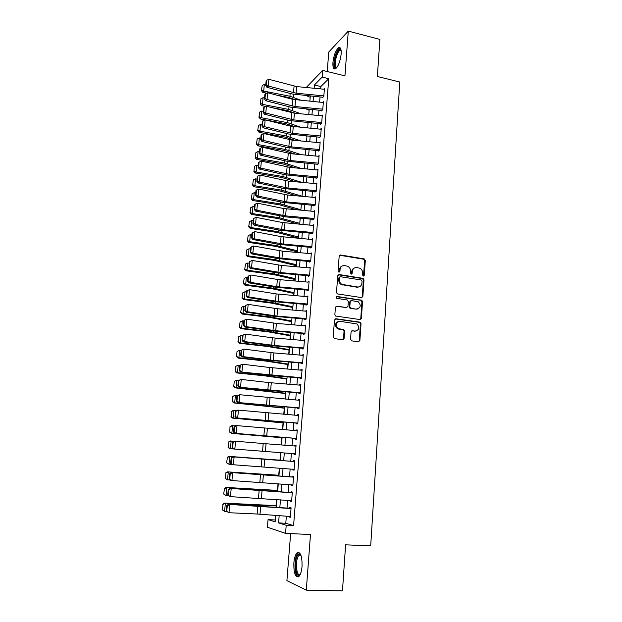 <?xml version="1.0" encoding="UTF-8"?>
<svg xmlns="http://www.w3.org/2000/svg" width="622" height="622" viewBox="0 0 622 622"><rect width="100%" height="100%" fill="white"/><g stroke="black" fill="none" stroke-linecap="round" stroke-linejoin="round"><path stroke-width="0.93" d="M363.334 276.059L364.305 275.227L365.308 260.478L364.103 258.884L340.592 254.973L339.169 256.155L338.073 271.052L338.928 272.187L339.931 271.347L340.071 269.419C340.529 266.737 342.046 265.462 344.619 265.61L347.69 266.263C349.58 267.281 350.513 268.883 350.481 271.083L350.349 273.004L351.197 274.131L352.184 273.299L352.316 271.371C352.76 268.704 354.26 267.444 356.81 267.584L359.804 268.214C361.701 269.209 362.642 270.819 362.618 273.019L362.494 274.94L363.334 276.059M363.442 276.067L364.702 260.742L363.792 259.226L339.604 255.253M339.091 272.195L339.495 269.668L340.071 269.419M351.329 274.139L351.733 271.62L352.316 271.371M302.043 566.393C302.183 556.115 300.535 551.582 297.106 552.795C295.411 554.497 294.33 557.88 293.864 562.933C293.67 573.165 295.318 577.721 298.817 576.586C300.496 574.876 301.577 571.478 302.043 566.393M341.159 54.021C341.392 48.936 340.498 46.86 338.485 47.801C335.655 50.475 333.804 55.374 332.933 62.488C332.677 67.596 333.571 69.68 335.623 68.747C338.422 66.103 340.273 61.197 341.159 54.021M350.559 339.262L351.788 340.872L358.474 341.742L359.889 340.475L361.024 323.65L360.301 322.219L335.927 318.744L334.48 319.988L333.229 337.007L334.473 338.625L342.66 339.69L344.098 338.422L344.619 331.161L343.935 329.746L337.847 328.439C335.04 324.731 335.724 322.359 339.892 321.317L356.974 323.961C359.889 327.615 359.267 329.994 355.1 331.114L352.487 330.764L351.065 332.016L350.559 339.262M286.353 516.19L285.786 523.257L293.576 525.637L286.206 525.287L285.56 533.388L267.398 527.238L268.043 519.619L275.142 521.835L275.678 515.381M306.226 87.508L322.694 70.434L344.938 75.853L348.297 31.1L379.879 39.427L377.367 76.483L399.783 82.026L370.696 545.852L345.599 544.825L342.473 590.9L306.296 590.138L310.479 534.5L285.56 533.388M322.694 70.434L322.165 77.097L314.405 85.004L314.141 88.27M293.576 525.637L328.758 78.683L322.165 77.097M361.475 297.588L362.875 296.375L363.994 279.861L363.139 278.368L339.161 274.535L337.73 275.733L336.502 292.426L337.279 293.895L361.475 297.588M362.517 301.647L361.39 318.324L359.982 319.56L335.585 316.038L334.869 314.608L335.406 307.385L336.844 306.148L346.563 307.548L347.986 306.312L348.328 301.561L347.099 299.952L336.673 298.35C335.872 297.394 336.028 296.764 337.147 296.476L361.732 300.193L362.517 301.647L361.911 301.849L360.783 318.495L361.39 318.324M290.637 533.614L286.913 580.645L306.296 590.138M348.297 31.1L328.766 52.015L327.226 71.538M322.491 97.662L323.798 96.41L324.435 88.464L323.689 89.195M321.434 110.918L322.74 109.713L323.378 101.72L322.608 102.451M320.369 124.26L321.675 123.094L322.32 115.054L321.52 115.785M319.296 137.672L320.61 136.56L321.247 128.474L320.423 129.197M318.223 151.169L319.529 150.104L320.175 141.971L319.319 142.687M317.142 164.752L318.448 163.734L319.102 155.547L318.2 156.262M316.046 178.405L317.36 177.441L318.013 169.207L317.08 169.923M314.95 192.151L316.264 191.234L316.917 182.946L315.937 183.653M313.846 205.975L315.16 205.112L315.82 196.777L314.794 197.477M312.742 219.885L314.048 219.068L314.716 210.687L313.636 211.379M311.622 233.88L312.928 233.118L313.605 224.682L312.462 225.374M310.502 247.96L311.809 247.253L312.485 238.762L311.272 239.447M309.484 260.719L309.367 262.126L310.673 261.465L311.358 252.929L310.067 253.605M308.341 275.017L308.232 276.378L309.538 275.771L310.222 267.18L308.909 267.857M307.19 289.401L307.089 290.715L308.395 290.171L309.08 281.525L307.766 282.201M306.04 303.878L305.938 305.145L307.245 304.656L307.937 295.955L306.615 296.632M304.873 318.448L304.78 319.661L306.086 319.234L306.778 310.471L305.456 311.148M303.707 333.104L303.614 334.271L304.92 333.897L305.62 325.088L304.29 325.765M302.533 347.853L302.44 348.973L303.746 348.654L304.446 339.791L303.116 340.467M301.343 362.688L301.258 363.769L302.564 363.505L303.272 354.587L301.942 355.255M300.154 377.624L300.076 378.65L301.375 378.448L302.09 369.476L300.753 370.144M298.957 392.653L298.879 393.633L300.177 393.493L300.9 384.458L299.594 384.629L299.555 385.127M297.751 407.783L297.674 408.708L298.972 408.623L299.695 399.534L298.397 399.651L298.35 400.203M296.538 422.999L296.469 423.877L297.767 423.854L298.49 414.703L297.192 414.765L297.145 415.379M295.31 438.316L295.248 439.14L296.546 439.186L297.277 429.973L295.979 429.973L295.924 430.649M295.38 453.835L265.4 451.479L294.082 453.733L294.019 454.503L295.318 454.612L296.056 445.344L294.758 445.274L294.696 446.013M292.845 469.252L292.791 469.968L294.082 470.139L294.828 460.809L293.53 460.677L293.467 461.477M291.601 484.865L291.547 485.525L292.845 485.759L293.592 476.374L292.293 476.18L292.223 477.043M290.342 500.578L290.295 501.192L291.594 501.487L292.34 492.041L291.049 491.784L290.972 492.71M328.758 78.683L320.874 86.536L320.688 88.907M320.035 96.962L319.622 102.163M318.977 110.211L318.55 115.498M317.904 123.537L317.469 128.917M316.823 136.949L316.388 142.415M315.743 150.431L315.292 155.99M314.654 163.998L314.196 169.65M313.558 177.651L313.091 183.397M312.454 191.382L311.98 197.221M311.342 205.198L310.868 211.13M310.222 219.092L309.74 225.125M309.103 233.079L308.613 239.206M307.976 247.144L307.47 253.379M306.833 261.302L306.327 267.631M305.69 275.538L305.177 281.976M304.539 289.868L304.018 296.406M303.38 304.29L302.844 310.93M302.214 318.791L301.67 325.539M301.04 333.392L300.496 340.242M299.866 348.079L299.306 355.038M298.677 362.859L298.109 369.927M297.479 377.733L296.904 384.909M296.274 392.7L295.691 399.985M295.069 407.76L294.47 415.162M293.848 422.921L293.25 430.432M292.628 438.176L292.013 445.803M291.391 453.524L290.769 461.236M290.147 469.042L289.525 476.732M288.888 484.655L288.274 492.329M287.628 500.376L287.014 508.026M289.082 516.4L289.036 516.952L290.334 517.317L291.088 507.809L289.798 507.482L289.712 508.477M308.955 109.254L308.885 110.102M307.851 122.588L307.812 123.133M297.184 251.801L297.129 252.462M296.041 265.594L295.948 266.721M294.898 279.465L294.766 281.066M293.747 293.428L293.576 295.504M292.581 307.47L292.371 310.028M291.415 321.59L291.166 324.645M290.241 335.802L289.953 339.355M289.067 350.1L288.725 354.159M287.877 364.492L287.496 369.048M286.68 378.961L286.26 384.038M285.475 393.524L285.016 399.122M284.27 408.18L283.764 414.299M283.049 422.921L282.497 429.577M281.82 437.748L281.23 444.948M280.592 452.676L279.97 460.171M279.309 468.195L278.726 475.239M278.018 483.815L277.474 490.393M276.72 499.536L276.215 505.647M275.414 515.366L275.289 520.054M275.033 519.976L268.043 519.619M279.169 515.646L278.578 522.908L286.206 525.287M313.48 96.332L313.053 101.534M312.392 109.589L311.964 114.876M311.303 122.915L310.86 128.295M310.207 136.319L309.756 141.793M309.103 149.809L308.652 155.376M307.991 163.384L307.532 169.036M306.879 177.037L306.405 182.782M305.752 190.767L305.278 196.606M304.625 204.584L304.135 210.524M303.482 218.485L302.992 224.519M302.339 232.472L301.841 238.607M301.188 246.545L300.675 252.773M300.029 260.696L299.509 267.032M298.863 274.94L298.335 281.377M297.689 289.277L297.16 295.815M296.515 303.699L295.971 310.339M295.326 318.207L294.774 324.956M294.128 332.809L293.568 339.659M292.931 347.496L292.356 354.462M291.718 362.284L291.143 369.351M290.505 377.157L289.914 384.334M289.277 392.132L288.678 399.417M288.04 407.192L287.442 414.594M286.804 422.354L286.19 429.872M285.552 437.608L284.93 445.243M284.301 452.964L283.671 460.677M283.026 468.483L282.396 476.18M281.75 484.103L281.121 491.784M280.468 499.824L279.838 507.482M276.347 507.218L276.984 499.559M277.645 491.512L278.283 483.838M278.936 475.908L279.566 468.218M280.211 460.404L280.849 452.692L229.658 448.664L228.056 447.373L228.865 442.001L228.056 447.373M281.486 444.971L282.116 437.336M282.753 429.592L283.375 422.081M284.013 414.322L284.627 406.92M285.273 399.137L285.871 391.852M286.517 384.062L287.107 376.878M287.753 369.071L288.336 362.004M288.981 354.175L289.557 347.216M290.202 339.379L290.769 332.521M291.415 324.668L291.975 317.92M292.62 310.051L293.172 303.412M293.825 295.528L294.361 288.989M295.015 281.09L295.543 274.652M296.196 266.745L296.717 260.408M297.378 252.485L297.891 246.25M298.544 238.312L299.05 232.177M299.711 224.223L300.208 218.19M300.861 210.228L301.351 204.288M302.012 196.311L302.494 190.472M303.155 182.479L303.629 176.734M304.29 168.733L304.757 163.081M305.418 155.072L305.876 149.513M306.537 141.489L306.988 136.016M307.649 127.984L308.092 122.612M308.761 114.565L309.196 109.278M309.857 101.23L310.285 96.029M320.874 86.536L314.405 85.004M285.786 523.257L278.578 522.908M308.916 267.818L309.538 267.911M307.773 282.1L277.381 279.449L250.876 275.002L250.2 282.302L248.854 282.854L275.328 287.185L307.136 290.093M306.63 296.476L307.874 296.663M305.472 310.946L306.732 311.117M343.81 338.523L343.756 339.27L343.81 338.523M304.313 325.5L305.573 325.664M303.147 340.141L304.407 340.304M301.973 354.882L303.241 355.038M300.784 369.709L302.059 369.857M299.594 384.629L300.869 384.769M298.397 399.651L299.68 399.783M297.192 414.765L298.474 414.882M295.979 429.973L297.269 430.082M294.019 454.503L295.318 454.604M294.758 445.274L296.056 445.383M292.791 469.968L294.089 470.061M291.547 485.525L292.853 485.611M290.295 501.192L291.609 501.27M289.036 516.952L290.357 517.022M354.423 267.965C352.829 268.572 351.935 269.792 351.733 271.62M342.147 266.029C340.584 266.651 339.705 267.864 339.495 269.668M361.716 297.596L362.268 296.585L363.388 280.087L362.54 278.602L338.22 274.776M362.066 281.105L361.226 279.986L340.475 276.736L339.472 277.575L339.324 279.62C339.278 281.727 340.148 283.305 341.921 284.355L357.448 286.975C360.006 287.092 361.499 285.809 361.934 283.134L362.066 281.105M339.752 276.969L338.904 277.816L339.472 277.575M359.026 286.89L356.857 287.193L341.346 284.581C339.573 283.539 338.71 281.96 338.749 279.861L338.904 277.816M360.161 319.568L360.783 318.495M346.812 307.556L335.997 306.335M361.911 301.849L360.706 300.247L336.463 296.678M356.562 308.986C360.783 307.82 361.343 305.433 358.249 301.81L351.593 300.613L350.17 301.833L349.836 306.584L350.59 308.03L355.963 309.173L357.681 308.947M350.746 300.799L349.587 302.035L350.17 301.833M355.963 309.173L349.999 308.217L349.253 306.778L349.587 302.035M356.033 331.106L351.733 330.904M338.22 321.52C334.955 323.269 334.644 325.625 337.279 328.595L339.34 328.999M342.808 339.698L343.515 338.562L344.036 331.308L343.352 329.901L338.765 329.162M358.583 341.75L359.283 340.615L360.426 323.813L359.703 322.39L335.118 318.907M262.204 85.509L261.434 90.672L262.204 85.509L264.327 84.468L265.773 84.755M306.218 95.632L310.191 97.242M264.327 84.468L263.712 91.076L289.922 96.247L301.382 100.414M261.769 90.136L263.712 91.076L262.873 92.406L261.434 90.672M295.466 99.847L288.989 97.537L276.58 95.104M266.706 93.16L262.873 92.406M323.844 95.881L296.126 93.214L268.284 86.038L266.931 87.29L292.068 93.961L322.53 97.203M324.365 89.257L296.694 86.59L268.906 79.328L268.284 86.038L266.247 84.95L266.683 80.254L266.146 80.767L265.711 85.447L266.247 84.95M265.711 85.447L266.931 87.29M268.906 79.328L266.683 80.254M336.782 67.611C335.025 68.381 334.255 66.57 334.473 62.184C335.693 54.052 337.699 49.768 340.498 49.325L341.043 49.9M341.105 50.281L339.814 50.304C337.544 52.442 336.051 56.361 335.351 62.068C335.149 65.621 335.701 67.363 337.007 67.308M340.164 47.84L339.48 48.119C336.665 50.779 334.823 55.638 333.952 62.713C333.726 66.049 334.1 68.148 335.079 69.011M300.131 574.697L300.115 574.72C295.652 580.171 293.537 559.45 297.985 554.785L299.641 553.992L300.784 554.816M300.892 555.088L300.302 554.808L298.77 555.539C294.929 559.505 296.282 577.535 300.255 574.433M299.034 552.445L297.829 553.331C293.856 557.429 294.105 575.98 298.218 576.983M260.968 98.75L260.198 103.921L260.968 98.75L263.09 97.708L264.544 97.996M306.016 108.974L309.118 110.195M263.09 97.708L262.468 104.364L288.771 109.425L301.203 113.849M260.532 103.407L262.468 104.364L261.637 105.647L260.198 103.921M295.271 113.282L287.846 110.677L271.044 107.45M265.936 106.471L261.637 105.647M259.716 112.077L258.946 117.255L259.716 112.077L261.854 111.035L263.308 111.315M305.892 122.402L308.046 123.218M261.854 111.035L261.232 117.729L287.621 122.69L301.11 127.37M259.281 116.757L261.232 117.729L260.393 118.957L258.946 117.255M295.17 126.81L286.688 123.895L260.393 118.957M258.464 125.481L257.695 130.659L258.464 125.481L260.602 124.439L262.072 124.711M305.861 135.915L306.965 136.319M260.602 124.439L259.98 131.172L286.454 136.031L301.11 140.976M258.021 130.185L259.98 131.172L259.149 132.354L257.695 130.659M295.155 140.416L285.529 137.19L259.149 132.354M257.205 138.963L256.435 144.149L257.205 138.963L259.351 137.921L260.82 138.193M259.351 137.921L258.721 144.693L285.288 149.451L301.219 154.676M256.762 143.698L258.721 144.693L257.889 145.828L256.435 144.149M295.248 154.124L284.363 150.555L257.889 145.828M322.787 109.177L294.983 106.517L267.048 99.504L265.687 100.71L290.917 107.225L321.473 110.452M323.316 102.513L292.931 99.396L267.662 92.756L267.048 99.504L265.003 98.408L265.438 93.689L264.902 94.179L264.467 98.89L265.003 98.408M264.467 98.89L265.687 100.71M267.662 92.756L265.438 93.689M321.722 122.55L293.833 119.906L265.796 113.056L264.443 114.215L289.766 120.575L320.408 123.778M322.25 115.855L294.408 113.204L266.418 106.269L265.796 113.056L263.751 111.944L264.187 107.202L263.65 107.676L263.207 112.411L263.751 111.944M263.207 112.411L264.443 114.215M266.418 106.269L264.187 107.202M320.649 136.008L292.682 133.372L264.537 126.686L263.184 127.798L288.6 134.002L319.335 137.182M321.185 129.267L290.614 126.18L265.166 119.859L264.537 126.686L262.492 125.574L262.927 120.792L262.391 121.251L261.948 126.017L262.492 125.574M261.948 126.017L263.184 127.798M265.166 119.859L262.927 120.792M319.576 149.544L291.516 146.916L263.277 140.401L261.924 141.466L287.426 147.515L318.262 150.672M320.112 142.765L292.099 140.137L263.907 133.536L263.277 140.401L261.217 139.274L261.668 134.469L261.123 134.904L260.68 139.709L261.217 139.274M260.68 139.709L261.924 141.466M263.907 133.536L261.668 134.469M255.937 152.522L255.16 157.724L255.937 152.522L258.083 151.488L259.561 151.752M258.083 151.488L257.454 158.299L284.114 162.956L301.452 168.469M255.494 157.288L257.454 158.299L256.629 159.387L255.16 157.724M295.473 167.917L283.189 164.014L256.629 159.387M318.495 163.158L290.35 160.546L262.002 154.202L260.649 155.22L286.252 161.106L317.181 164.231M319.032 156.34L290.933 153.72L262.639 147.29L262.002 154.202L259.942 153.066L260.393 148.23L259.848 148.65L259.405 153.478L259.942 153.066M259.405 153.478L260.649 155.22M262.639 147.29L260.393 148.23M254.662 166.167L253.885 171.377L254.662 166.167L256.816 165.133L258.293 165.39M256.816 165.133L256.178 171.991L282.924 176.539L301.825 182.363M254.211 170.964L256.178 171.991L255.354 173.025L253.885 171.377M295.839 181.811L282.007 177.542L255.354 173.025M317.407 176.858L289.176 174.253L260.727 168.088L259.374 169.052L285.07 174.774L316.093 177.884M317.951 170L289.766 167.388L261.364 161.137L260.727 168.088L258.659 166.945L259.11 162.078L258.565 162.474L258.114 167.334L258.659 166.945M258.114 167.334L259.374 169.052M261.364 161.137L259.11 162.078M253.379 179.898L252.602 185.115L253.379 179.898L255.541 178.864L257.026 179.113M255.541 178.864L254.896 185.76L281.735 190.2L302.02 196.233M252.929 184.718L254.896 185.76L254.079 186.74L252.602 185.115M296.383 195.798L280.817 191.156L254.079 186.74M316.31 190.643L287.994 188.054L259.436 182.059L258.083 182.969L283.873 188.528L314.996 191.615M316.855 183.739L288.585 181.142L260.082 175.062L259.436 182.059L257.36 180.901L257.819 176.003L257.275 176.384L256.824 181.266L257.36 180.901M256.824 181.266L258.083 182.969M260.082 175.062L257.819 176.003M252.081 193.706L251.304 198.931L252.081 193.706L254.25 192.68L255.743 192.921M254.25 192.68L253.605 199.615L280.538 203.946L300.9 209.762M251.63 198.558L253.605 199.615L252.789 200.541L251.304 198.931M297.129 209.886L279.62 204.848L252.789 200.541M315.206 204.514L286.804 201.925L258.146 196.117L256.793 196.98L282.676 202.368L313.892 205.423M315.758 197.563L287.395 194.981L258.791 189.072L258.146 196.117L256.062 194.95L256.521 190.021L255.976 190.379L255.525 195.292L256.062 194.95M255.525 195.292L256.793 196.98M258.791 189.072L256.521 190.021M250.783 207.6L250.005 212.833L250.783 207.6L252.96 206.574L254.452 206.807M252.96 206.574L252.314 213.556L279.34 217.778L299.781 223.376M250.332 212.483L252.314 213.556L251.498 214.427L250.005 212.833M298.117 224.083L278.423 218.625L251.498 214.427M314.094 218.462L285.607 215.888L256.839 210.259L255.487 211.068L285.506 216.868L312.788 219.325M314.654 211.472L283.508 208.51L257.492 203.176L256.839 210.259L254.756 209.078L255.214 204.125L254.678 204.459L254.211 209.404L254.756 209.078M254.211 209.404L255.487 211.068M257.492 203.176L255.214 204.125M249.476 221.58L248.699 226.828L249.476 221.58L251.661 220.553L253.162 220.787M251.661 220.553L251.008 227.574L278.127 231.687L298.646 237.068M249.018 226.494L251.008 227.574L250.192 228.398L248.699 226.828M298.56 238.156L277.21 232.488L250.192 228.398M312.983 232.496L284.402 229.938L255.525 224.488L254.18 225.25L280.258 230.295L311.669 233.304M313.542 225.467L282.295 222.52L256.186 217.358L255.525 224.488L253.434 223.298L253.9 218.314L253.364 218.625L252.897 223.609L253.434 223.298M252.897 223.609L254.18 225.25M256.186 217.358L253.9 218.314M248.162 235.645L247.377 240.901L248.162 235.645L250.347 234.618L251.856 234.844M250.347 234.618L249.694 241.686L276.907 245.682L297.51 250.845M247.704 240.59L249.694 241.686L248.886 242.456L247.377 240.901M297.425 251.863L275.997 246.429L248.886 242.456M311.855 246.623L283.189 244.073L254.211 238.809L252.859 239.517L279.037 244.384L310.549 247.369M312.423 239.548L281.074 236.624L254.872 231.633L254.211 238.809L252.112 237.612L252.579 232.589L252.034 232.885L251.576 237.892L252.112 237.612M251.576 237.892L252.859 239.517M254.872 231.633L252.579 232.589M246.841 249.795L246.055 255.059L246.841 249.795L249.033 248.777L250.542 248.994M249.033 248.777L248.372 255.883L275.678 259.771L296.367 264.7M246.374 254.771L248.372 255.883L247.564 256.598L246.055 255.059M296.29 265.656L274.768 260.462L247.564 256.598M310.728 260.828L281.968 258.293L252.882 253.216L251.529 253.869L277.809 258.565L309.414 261.528M311.295 253.714L282.575 251.171L253.543 246.001L252.882 253.216L250.775 252.011L251.249 246.957L250.705 247.229L250.238 252.275L250.775 252.011M250.238 252.275L251.529 253.869M253.543 246.001L251.249 246.957M309.593 275.126L280.74 272.607L251.545 267.717L250.2 268.315L276.572 272.833L308.279 275.764M310.16 267.965L281.354 265.438L252.213 260.455L251.545 267.717L249.438 266.496L249.904 261.411L249.368 261.668L248.901 266.737L249.438 266.496M248.901 266.737L250.2 268.315M252.213 260.455L249.904 261.411M308.45 289.51L276.759 286.664L250.2 282.302L248.085 281.074L248.559 275.966L248.022 276.191L247.548 281.3L248.085 281.074M362.206 296.935L362.704 296.966M247.548 281.3L248.854 282.854M250.876 275.002L248.559 275.966M245.511 264.031L244.718 269.303L245.511 264.031L247.712 263.013L249.228 263.23M247.712 263.013L247.043 270.173L274.442 273.937L295.217 278.64M245.037 269.038L247.043 270.173L246.234 270.827L244.718 269.303M295.139 279.527L273.54 274.574L246.234 270.827M358.117 287.177L356.857 287.193M244.166 278.361L243.381 283.64L244.166 278.361L246.374 277.342L247.898 277.552M246.374 277.342L245.706 284.542L273.206 288.196L294.058 292.659M243.7 283.399L245.706 284.542L244.905 285.148L243.381 283.64M293.988 293.483L272.296 288.779L244.905 285.148M242.821 292.775L242.028 298.062L242.821 292.775L245.029 291.765L246.561 291.959M245.029 291.765L244.36 299.003L271.954 302.533L292.892 306.77M242.347 297.845L244.36 299.003L243.56 299.555L242.028 298.062M292.83 307.517L271.052 303.062L243.56 299.555M307.299 303.987L278.259 301.491L248.847 296.989L247.502 297.479L274.077 301.631L305.985 304.508M246.67 290.808L249.523 289.634L248.847 296.989L246.724 295.745L247.206 290.598L246.67 290.808L246.188 295.948L246.724 295.745M307.874 296.741L276.129 293.903L249.523 289.634L247.206 290.598M350.746 308.108L349.525 307.773M246.188 295.948L247.502 297.479M241.46 307.284L240.675 312.578L241.46 307.284L243.684 306.273L245.216 306.459M243.684 306.273L243.008 313.558L270.694 316.971L291.726 320.968M240.986 312.376L243.008 313.558L242.207 314.048L240.675 312.578M291.664 321.644L269.8 317.438L242.207 314.048M306.141 318.55L277.015 316.069L247.486 311.762L246.141 312.197L272.817 316.163L304.834 319.016M245.301 305.519L248.17 304.36L247.486 311.762L245.356 310.51L245.838 305.332L245.301 305.519L244.827 310.689L245.356 310.51M306.716 311.257L277.637 308.769L248.17 304.36L245.838 305.332M244.827 310.689L246.141 312.197M240.1 321.877L239.307 327.18L240.1 321.877L242.323 320.866L243.863 321.053M242.323 320.866L241.639 328.198L269.435 331.487L290.544 335.242M239.618 327.009L241.639 328.198L240.846 328.634L239.307 327.18M290.497 335.849L268.533 331.907L240.846 328.634M304.974 333.205L275.756 330.733L246.118 326.636L244.773 327.009L271.55 330.787L303.668 333.61M243.933 320.322L246.802 319.187L246.118 326.636L243.98 325.368L244.469 320.159L243.933 320.322L243.451 325.524L243.98 325.368M305.558 325.866L276.386 323.393L246.802 319.187L244.469 320.159M243.451 325.524L244.773 327.009M238.724 336.564L237.931 341.875L238.724 336.564L240.955 335.553L242.502 335.732M240.955 335.553L240.271 342.932L268.16 346.096L289.354 349.611M238.242 341.727L240.271 342.932L239.478 343.305L237.931 341.875M289.316 350.147L267.266 346.454L239.478 343.305M303.8 347.955L274.489 345.498L244.741 341.595L243.396 341.913L274.434 345.949L302.494 348.297M242.549 335.219L245.426 334.1L244.741 341.595L242.596 340.32L243.085 335.079L242.549 335.219L242.067 340.452L242.596 340.32M304.383 340.568L272.343 337.8L245.426 334.1L243.085 335.079M242.067 340.452L243.396 341.913M237.029 351.477L236.547 356.663L237.029 351.477L239.579 350.341L241.134 350.513M237.34 351.344L239.579 350.341L238.887 357.767L266.877 360.799L288.165 364.072M236.858 356.538L238.887 357.767L238.102 358.078L236.547 356.663M288.126 364.531L265.991 361.102L238.102 358.078M302.619 362.797L273.213 360.348L243.35 356.655L242.012 356.919L268.992 360.309L301.312 363.077M241.157 350.209L244.042 349.113L243.35 356.655L241.204 355.372L241.694 350.093L241.157 350.209L240.667 355.473L241.204 355.372M303.209 355.364L273.851 352.915L244.042 349.113L241.694 350.093M240.667 355.473L242.012 356.919M235.645 366.327L235.155 371.544L235.645 366.327L238.195 365.215L239.75 365.378M235.956 366.218L238.195 365.215L237.503 372.687L265.594 375.595L286.967 378.611M235.466 371.443L237.503 372.687L236.718 372.936L235.155 371.544M286.929 379L264.7 375.836L236.718 372.936M301.429 377.733L240.613 372.01L271.892 375.626L300.131 377.951M239.758 365.293L242.65 364.22L241.95 371.808L239.804 370.51L240.294 365.2L239.758 365.293L239.268 370.595L239.804 370.51M302.028 370.253L269.769 367.532L242.65 364.22L240.294 365.2M239.268 370.595L240.613 372.01M234.245 381.27L233.755 386.519L234.245 381.27L236.803 380.182L238.56 380.361M234.556 381.177L236.803 380.182L236.103 387.7L285.755 393.244M234.059 386.441L236.103 387.7L235.326 387.895L233.755 386.519M285.731 393.555L235.326 387.895M300.239 392.762L239.213 387.211L266.403 390.204L298.933 392.917M238.35 380.477L241.25 379.428L240.551 387.063L238.389 385.757L238.887 380.407L238.35 380.477L237.861 385.811L238.389 385.757M300.838 385.236L268.479 382.538L241.25 379.428L238.887 380.407M237.861 385.811L239.213 387.211M232.838 396.307L232.651 401.532L232.838 396.307L235.404 395.242L237.472 395.444M233.141 396.237L235.404 395.242L234.696 402.807L284.542 407.97M232.651 401.532L234.696 402.807L233.919 402.939L232.34 401.587M284.518 408.203L233.919 402.939M299.034 407.884L237.798 402.496L297.736 407.978M236.935 395.755L239.843 394.729L239.136 402.418L236.966 401.097L237.464 395.716L236.935 395.755L236.438 401.128L236.966 401.097M299.641 400.311L239.843 394.729L237.464 395.716M236.438 401.128L237.798 402.496M231.423 411.437L231.228 416.724L231.423 411.437L233.219 410.504L236.36 410.621M231.726 411.399L233.989 410.403L233.281 418.015L283.321 422.789M231.228 416.724L233.281 418.015L232.511 418.085L230.925 416.756M283.305 422.944L232.511 418.085M229.992 426.661L229.798 432.01L229.992 426.661L231.804 425.697L235.233 425.891M230.303 426.653L232.574 425.658L231.858 433.324L282.085 437.694M229.798 432.01L231.858 433.324L229.495 432.018M282.085 437.771L231.089 433.324M228.562 441.985L230.373 440.982L234.082 441.247M228.865 442.001L231.143 441.014L230.428 448.726L280.849 452.699M228.36 447.397L230.428 448.726L229.658 448.664M297.821 423.1L236.376 417.891L296.523 423.131M235.513 411.134L237.083 410.178L238.42 410.131L237.713 417.867L235.536 416.53L236.041 411.119L235.513 411.134L235.007 416.546L235.536 416.53M298.428 415.48L238.42 410.131L236.041 411.119M235.007 416.546L236.376 417.891M296.608 438.424L236.274 433.417L295.31 438.386M234.074 426.614L235.66 425.619L236.998 425.627L236.274 433.417L234.097 432.072L234.603 426.622L234.074 426.614L233.569 432.057L234.097 432.072M297.215 430.751L236.998 425.627L234.603 426.622M233.569 432.057L234.945 433.378M265.4 451.479L233.499 448.967L265.384 451.479L266.06 443.75L235.559 441.231L234.836 449.068L232.651 447.716L233.157 442.226L232.628 442.195L232.123 447.669L232.651 447.716M232.628 442.195L234.222 441.161L235.559 441.231L233.157 442.226M295.994 446.114L266.06 443.75M232.123 447.669L233.499 448.967M280.234 460.194L228.943 456.369L280.227 460.233M227.419 457.45L226.61 462.83L227.419 457.45L229.705 456.462L228.982 464.222L231.812 464.432M226.913 462.877L228.982 464.222L226.61 462.83M227.116 457.411L228.943 456.369M294.144 469.353L232.053 464.657L230.661 463.39L231.19 463.452L231.703 457.932L231.174 457.878L230.661 463.39M294.766 461.578L234.113 456.937L293.467 461.446M231.703 457.932L234.113 456.937L233.382 464.821L231.19 463.452M232.776 456.797L231.174 457.878M278.99 475.255L227.496 471.857L278.975 475.371M225.965 473L225.156 478.388L225.965 473L228.258 472.012L227.528 479.826L230.086 480.005M225.459 478.466L227.528 479.826L225.156 478.388M225.662 472.93L227.496 471.857M292.908 484.966L230.591 480.448L229.199 479.212L229.728 479.298L230.241 473.739L229.712 473.661L229.199 479.212M293.53 477.144L231.322 472.541L292.231 476.942M230.241 473.739L232.651 472.743L231.92 480.682L229.728 479.298M231.322 472.541L229.712 473.661M277.739 490.408L226.043 487.438L277.723 490.61M224.503 488.643L223.687 494.047L224.503 488.643L226.805 487.664L226.066 495.532L228.344 495.672M223.99 494.148L226.066 495.532L223.687 494.047M224.2 488.558L226.043 487.438M291.656 500.679L230.451 496.644L227.722 495.135L228.251 495.252L228.764 489.654L228.235 489.545L227.722 495.135M292.286 492.811L229.86 488.387L290.987 492.538M228.764 489.654L231.19 488.651L230.451 496.644L228.251 495.252M229.86 488.387L228.235 489.545M276.479 505.655L224.581 503.128L254.305 505.181L276.456 505.943M223.034 504.395L222.217 509.807L223.034 504.395L225.335 503.416L224.596 511.331L226.579 511.447M222.513 509.931L224.596 511.331L222.217 509.807M222.73 504.279L224.581 503.128M290.396 516.501L257.119 514.021L228.974 512.715L226.237 511.16L226.758 511.307L227.287 505.67L226.758 505.538L226.237 511.16M291.026 508.578L228.383 504.333L289.735 508.236M227.287 505.67L229.712 504.667L228.974 512.715L226.758 511.307M228.383 504.333L226.758 505.538M363.707 275.46L364.305 275.227M339.355 271.596L339.931 271.347M351.593 273.54L352.184 273.299M340.016 255.253L340.592 254.973M363.505 259.149L364.103 258.884M364.702 260.742L365.308 260.478M338.586 274.776L339.161 274.535M362.191 278.493L362.789 278.259M363.388 280.087L363.994 279.861M362.268 296.585L362.875 296.375M338.749 279.861L339.324 279.62M342.66 285.016L343.235 284.79M336.277 306.343L336.844 306.148M345.98 307.734L346.563 307.548M336.58 296.686L337.147 296.476M360.706 300.247L361.304 300.053M349.253 306.778L349.836 306.584M350.474 308.38L351.057 308.193M351.897 330.92L352.487 330.764M354.501 331.269L355.1 331.114M342.8 329.699L343.383 329.543M344.036 331.308L344.619 331.161M343.515 338.562L344.098 338.422M335.351 318.915L335.927 318.744M359.205 322.212L359.811 322.048M360.426 323.813L361.024 323.65M359.283 340.615L359.889 340.475M290.163 93.456L289.922 96.247M293.74 94.334L293.491 97.273M296.126 93.214L296.694 86.59M293.506 92.748L294.074 86.116M289.005 106.735L288.771 109.425M292.597 107.598L292.356 110.428M287.846 120.093L287.621 122.69M291.446 120.94L291.213 123.669M286.672 133.536L286.454 136.031M290.287 134.36L290.062 136.988M285.498 147.056L285.288 149.451M289.129 147.857L288.911 150.384M294.983 106.517L295.551 99.854M292.356 106.059L292.931 99.396M293.833 119.906L294.408 113.204M291.197 119.455L291.772 112.745M292.682 133.372L293.257 126.624M290.031 132.929L290.614 126.18M291.516 146.916L292.099 140.137M288.865 146.489L289.448 139.693M284.308 160.655L284.114 162.956M287.955 161.44L287.745 163.858M290.35 160.546L290.933 153.72M287.683 160.118L288.274 153.292M283.119 174.339L282.924 176.539M286.773 175.101L286.579 177.41M289.176 174.253L289.766 167.388M286.501 173.841L287.092 166.968M281.921 188.108L281.735 190.2M285.591 188.847L285.397 191.047M287.994 188.054L288.585 181.142M285.304 187.642L285.902 180.73M280.716 201.956L280.538 203.946M284.394 202.679L284.215 204.77M286.804 201.925L287.395 194.981M284.106 201.528L284.705 194.577M279.503 215.888L279.34 217.778M283.197 216.588L283.026 218.571M285.607 215.888L286.206 208.899M282.901 215.507L283.508 208.51M278.283 229.915L278.127 231.687M281.991 230.583L281.828 232.457M284.402 229.938L285 222.901M281.688 229.565L282.295 222.52M277.054 244.018L276.907 245.682M280.771 244.671L280.623 246.421M283.189 244.073L283.795 236.998M280.468 243.707L281.074 236.624M275.818 258.208L275.678 259.771M279.55 258.838L279.41 260.478M281.968 258.293L282.575 251.171M279.239 257.936L279.853 250.806M280.74 272.607L281.354 265.438M278.003 272.257L278.617 265.081M279.503 286.999L280.125 279.791M276.759 286.664L277.381 279.449M274.574 272.49L274.442 273.937M278.322 273.097L278.19 274.621M273.322 286.859L273.206 288.196M277.085 287.442L276.961 288.849M272.063 301.312L271.954 302.533M275.841 301.872L275.725 303.163M278.259 301.491L278.881 294.237M275.507 301.157L276.129 293.903M270.795 315.859L270.694 316.971M274.582 316.396L274.489 317.562M277.015 316.069L277.637 308.769M274.248 315.751L274.877 308.442M269.52 330.5L269.435 331.487M273.322 331.013L273.237 332.055M275.756 330.733L276.386 323.393M272.98 330.43L273.61 323.075M268.238 345.226L268.16 346.096M272.055 345.715L271.977 346.633M274.489 345.498L275.118 338.104M271.705 345.194L272.343 337.8M266.947 360.052L266.877 360.799M270.78 360.511L270.71 361.304M273.213 360.348L273.851 352.915M270.414 360.06L271.06 352.62M265.648 374.965L265.594 375.595M269.497 375.408L269.435 376.069M271.931 375.299L272.576 367.812M269.124 375.019L269.769 367.532M264.342 389.978L264.296 390.484M268.199 390.391L268.16 390.919M270.64 390.344L271.285 382.81M267.825 390.072L268.479 382.538M263.02 405.077L262.989 405.466M266.9 405.466L266.869 405.871M269.342 405.482L269.995 397.901M266.519 405.225L267.172 397.637M268.035 420.713L268.688 413.086M265.205 420.464L265.858 412.829M266.721 436.045L267.382 428.371M263.876 435.812L264.537 428.13M262.546 451.253L263.207 443.517M264.07 467.005L264.731 459.23M261.201 466.795L261.87 459.013M262.725 482.633L263.401 474.811M259.848 482.431L260.525 474.602M261.38 498.37L262.056 490.486M258.488 498.175L259.172 490.291M254.305 505.181L254.266 505.647M258.285 505.367L258.239 505.857M260.019 514.2L260.704 506.269M257.119 514.021L257.811 506.09M363.792 259.226L364.391 258.97M362.54 278.602L363.139 278.368M341.346 284.581L341.921 284.355M349.999 308.217L350.59 308.03M361.125 300.395L361.732 300.193M337.279 328.595L337.847 328.439M343.352 329.901L343.935 329.746M359.703 322.39L360.301 322.219M340.942 50.172L340.498 49.325M341.144 50.646L339.814 50.304M300.302 554.808L299.641 553.992M300.962 555.275L299.089 555.205"/></g></svg>
